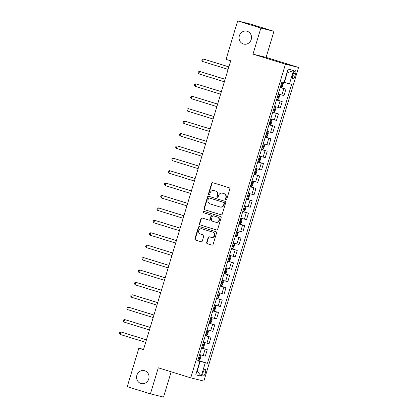<?xml version="1.0" encoding="UTF-8"?>
<svg xmlns="http://www.w3.org/2000/svg" width="418" height="418" viewBox="0 0 418 418"><rect width="100%" height="100%" fill="white"/><g stroke="black" fill="none" stroke-linecap="round" stroke-linejoin="round"><path stroke-width="0.63" d="M225.861 199.867A0.711 0.669 -76.1 0 0 226.702 199.381L229.827 189.03A1.019 0.951 -76.1 0 0 229.21 187.771L212.825 182.697A1.019 0.951 -76.1 0 0 211.623 183.387L208.493 193.743A0.711 0.669 -76.1 0 0 208.963 194.631A0.711 0.669 -76.1 0 0 209.768 194.135L210.176 192.797A3.255 3.051 -76.1 0 1 214.026 190.582L215.395 191.005A3.255 3.051 -76.1 0 1 217.365 195.023L216.963 196.361A0.711 0.669 -76.1 0 0 217.428 197.254A0.711 0.669 -76.1 0 0 218.238 196.758L218.64 195.42A3.255 3.051 -76.1 0 1 222.496 193.205L223.86 193.628A3.255 3.051 -76.1 0 1 225.835 197.646L225.427 198.984A0.711 0.669 -76.1 0 0 225.861 199.867M144.722 370.761A6.636 6.213 -76.1 0 0 144.398 370.672A6.636 6.213 -76.1 0 0 136.817 375.448A6.636 6.213 -76.1 0 0 140.887 383.468A6.636 6.213 -76.1 0 0 141.211 383.557A6.636 6.213 -76.1 0 0 148.787 378.781A6.636 6.213 -76.1 0 0 144.722 370.761M247.216 31.293A6.636 6.213 -76.1 0 0 246.892 31.198A6.636 6.213 -76.1 0 0 239.31 35.979A6.636 6.213 -76.1 0 0 243.375 43.994A6.636 6.213 -76.1 0 0 243.699 44.083A6.636 6.213 -76.1 0 0 251.281 39.308A6.636 6.213 -76.1 0 0 247.216 31.293M205.369 372.94A3.318 1.165 107.2 0 0 205.217 369.486A3.318 1.165 107.2 0 0 203.106 372.375A3.318 1.165 107.2 0 0 203.258 375.829A3.318 1.165 107.2 0 0 205.369 372.94M206.685 242.43A1.019 0.951 -76.1 0 0 207.302 243.689L211.9 245.11A1.019 0.951 -76.1 0 0 213.107 244.42L216.576 232.92A1.019 0.951 -76.1 0 0 215.96 231.666L199.574 226.587A1.019 0.951 -76.1 0 0 198.367 227.282L194.898 238.777A1.019 0.951 -76.1 0 0 195.514 240.036L201.068 241.756A1.019 0.951 -76.1 0 0 202.27 241.061L203.759 236.144A1.019 0.951 -76.1 0 0 203.143 234.885L200.389 234.033A2.722 2.55 -76.1 0 1 198.717 230.741A2.722 2.55 -76.1 0 1 201.962 228.818L212.752 232.162A2.722 2.55 -76.1 0 1 214.418 235.449A2.722 2.55 -76.1 0 1 211.174 237.372L209.376 236.818A1.019 0.951 -76.1 0 0 208.174 237.508L206.685 242.43L207.041 242.518A1.019 0.951 -76.1 0 0 207.657 243.772L212.093 245.147M158.291 367.803L150.428 393.855L127.239 386.676L138.849 348.21L143.489 349.647L230.699 60.798L226.06 59.361L237.675 20.9L260.858 28.079L252.994 54.136L285.452 64.189L190.754 377.856L158.291 367.803M221.049 214.81A1.019 0.951 -76.1 0 0 222.256 214.115L225.725 202.62A1.019 0.951 -76.1 0 0 225.109 201.361L208.723 196.288A1.019 0.951 -76.1 0 0 207.516 196.982L204.047 208.477A1.019 0.951 -76.1 0 0 204.663 209.731L221.148 214.836M221.148 217.773L217.679 229.268A1.019 0.951 -76.1 0 1 216.477 229.957L200.086 224.884A1.019 0.951 -76.1 0 1 199.47 223.63L200.959 218.708A1.019 0.951 -76.1 0 1 202.16 218.013L208.807 220.072A1.019 0.951 -76.1 0 0 210.014 219.382L210.996 216.116A1.019 0.951 -76.1 0 0 210.379 214.862L203.461 212.72A0.711 0.669 -76.1 0 1 203.028 211.858A0.711 0.669 -76.1 0 1 203.874 211.356L220.537 216.514A1.019 0.951 -76.1 0 1 221.148 217.773M293.373 73.511L292.715 75.695A3.213 1.129 107.2 0 0 292.861 79.039A3.213 1.129 107.2 0 0 294.909 76.238L295.573 74.054A3.213 1.129 107.2 0 0 295.421 70.715A3.213 1.129 107.2 0 0 293.373 73.511M285.452 64.189L298.562 67.434L203.859 381.096L190.754 377.856M293.535 70.459L289.491 83.856L284.365 82.356L287.208 72.931L293.535 70.459L288.08 69.111L284.036 82.508L281.894 81.98L197.683 360.901L199.825 361.429L197.74 360.708M197.85 360.347L207.422 363.31L291.633 84.389L289.491 83.856M207.422 363.31L205.28 362.782L201.23 376.179L195.776 374.831L199.825 361.429M252.994 54.136L266.099 57.381L273.962 31.324L260.858 28.079M273.962 31.324L250.779 24.145L237.675 20.9M150.428 393.855L163.532 397.1L171.171 371.79M266.099 57.381L298.562 67.434M143.567 349.38L138.849 348.21M287.208 72.931L286.947 72.863M284.365 82.356L284.104 82.278M201.23 376.179L197.04 370.646L197.306 370.714L200.149 361.283L197.787 360.551M280.264 87.378L285.938 89.138L280.201 87.576M278.252 94.029L283.989 95.591L285.938 89.138M276.517 99.787L282.192 101.548L276.455 99.986M274.506 106.433L280.243 107.996L282.192 101.548M272.771 112.196L278.445 113.952L272.708 112.39M270.765 118.843L276.497 120.405L278.445 113.952M269.025 124.601L274.699 126.361L268.962 124.799M267.018 131.252L272.755 132.814L274.699 126.361M265.278 137.01L270.953 138.771L265.216 137.209M263.272 143.656L269.009 145.218L270.953 138.771M261.532 149.419L267.206 151.175L261.469 149.613M259.526 156.066L265.263 157.628L267.206 151.175M257.786 161.823L263.46 163.584L257.728 162.022M255.779 168.475L261.516 170.037L263.46 163.584M254.039 174.233L259.719 175.988L253.982 174.431M252.033 180.879L257.77 182.441L259.719 175.988M250.293 186.642L255.973 188.398L250.236 186.836M248.287 193.288L254.024 194.851L255.973 188.398M246.547 199.046L252.226 200.807L246.489 199.245M244.54 205.698L250.277 207.26L252.226 200.807M242.801 211.456L248.48 213.211L242.743 211.654M240.794 218.102L246.531 219.664L248.48 213.211M239.054 223.865L244.734 225.621L238.997 224.058M237.048 230.511L242.785 232.074L244.734 225.621M235.308 236.269L240.987 238.03L235.25 236.468M233.301 242.921L239.039 244.483L240.987 238.03M231.562 248.679L237.241 250.434L231.504 248.877M229.555 255.325L235.292 256.887L237.241 250.434M227.815 261.088L233.495 262.844L227.758 261.281M225.809 267.734L231.546 269.296L233.495 262.844M224.069 273.492L229.748 275.253L224.011 273.691M222.062 280.144L227.8 281.706L229.748 275.253M220.323 285.902L226.002 287.657L220.265 286.095M218.316 292.548L224.053 294.11L226.002 287.657M216.576 298.311L222.256 300.067L216.519 298.504M214.57 304.957L220.307 306.519L222.256 300.067M212.83 310.715L218.509 312.476L212.772 310.914M210.824 317.366L216.561 318.929L218.509 312.476M209.089 323.124L214.763 324.88L209.026 323.318M207.077 329.771L212.814 331.333L214.763 324.88M205.342 335.529L211.017 337.289L205.28 335.727M203.331 342.18L209.068 343.742L211.017 337.289M201.596 347.938L207.271 349.699L201.533 348.137M199.585 354.589L205.322 356.152L207.271 349.699M200.149 361.283L205.28 362.782M226.081 199.893A0.711 0.669 -76.1 0 1 225.783 199.072L226.185 197.735A3.255 3.051 -76.1 0 0 224.215 193.712L223.86 193.628M222.334 193.158L222.689 193.247A3.255 3.051 -76.1 0 1 222.851 193.288L224.215 193.712M213.87 190.535L214.225 190.624A3.255 3.051 -76.1 0 1 214.382 190.671L215.751 191.089A3.255 3.051 -76.1 0 1 217.721 195.112L217.318 196.45A0.711 0.669 -76.1 0 0 217.611 197.27M212.987 182.75A1.019 0.951 -76.1 0 0 211.973 183.476L208.848 193.827A0.711 0.669 -76.1 0 0 209.146 194.647M208.885 196.34A1.019 0.951 -76.1 0 0 207.871 197.066L204.402 208.566A1.019 0.951 -76.1 0 0 205.019 209.82L221.242 214.847M224.126 203.294A0.711 0.669 -76.1 0 0 223.698 202.416L209.314 197.965A0.711 0.669 -76.1 0 0 208.467 198.445L208.044 199.861A3.255 3.051 -76.1 0 0 210.014 203.879L219.847 206.926A3.255 3.051 -76.1 0 0 223.698 204.71L224.126 203.294L224.482 203.383A0.711 0.669 -76.1 0 0 224.048 202.505L223.698 202.416M209.596 198.033A0.711 0.669 -76.1 0 1 209.664 198.048L224.048 202.505M220.004 206.967L220.359 207.056A3.255 3.051 -76.1 0 0 224.053 204.799L223.698 204.71M224.482 203.383L224.053 204.799M216.665 229.994L200.086 224.884M202.328 218.065A1.019 0.951 -76.1 0 0 201.314 218.797L199.825 223.714A1.019 0.951 -76.1 0 0 200.441 224.973M208.906 220.098L209.162 220.161A1.019 0.951 -76.1 0 0 210.369 219.471L211.351 216.205A1.019 0.951 -76.1 0 0 210.735 214.951L203.461 212.72M204.068 211.414A0.711 0.669 -76.1 0 0 203.817 212.804M215.704 222.209A2.722 2.55 -76.1 0 0 218.948 220.286A2.722 2.55 -76.1 0 0 217.276 216.999L213.478 215.819A1.019 0.951 -76.1 0 0 212.271 216.514L211.289 219.774A1.019 0.951 -76.1 0 0 211.905 221.033L215.704 222.209M216.059 222.298A2.722 2.55 -76.1 0 0 219.298 220.375A2.722 2.55 -76.1 0 0 217.632 217.083L217.276 216.999M213.729 215.881A1.019 0.951 -76.1 0 1 213.833 215.907L217.632 217.083M209.543 236.87A1.019 0.951 -76.1 0 0 208.525 237.596L207.041 242.518M211.529 237.461A2.722 2.55 -76.1 0 0 214.774 235.538A2.722 2.55 -76.1 0 0 213.102 232.251L212.752 232.162M201.826 228.782L202.181 228.871A2.722 2.55 -76.1 0 1 202.317 228.907L213.102 232.251M199.736 226.64A1.019 0.951 -76.1 0 0 198.722 227.371L195.253 238.866A1.019 0.951 -76.1 0 0 195.87 240.12L201.257 241.792M280.373 87.007L281.418 87.294L282.427 86.479L283.326 83.501L282.913 82.33L281.873 82.043M282.913 82.33L281.884 82.012M228.871 66.849L203.32 58.99L202.568 61.472L228.108 69.383M281.607 85.309L280.948 85.105L281.607 85.309L281.967 84.117L281.304 83.929M228.855 66.901L203.32 58.99L202.155 59.429L201.852 60.422L202.568 61.472M276.627 99.416L277.672 99.703L278.681 98.883L279.579 95.905L279.167 94.74L278.127 94.452M279.167 94.74L278.137 94.421M225.124 79.258L199.574 71.4L198.822 73.882L224.361 81.787M277.197 97.53L277.86 97.713L278.221 96.527L277.557 96.339M225.109 79.305L199.574 71.4L198.409 71.833L198.106 72.826L198.822 73.882M272.881 111.82L273.926 112.108L274.934 111.292L275.833 108.314L275.42 107.149L274.38 106.856M275.42 107.149L274.391 106.825M221.378 91.662L195.828 83.804L195.075 86.286L220.615 94.196M273.45 109.934L274.114 110.122L274.474 108.931L273.811 108.743M221.362 91.714L195.828 83.804L194.663 84.243L194.36 85.235L195.075 86.286M269.135 124.23L270.18 124.517L271.188 123.702L272.087 120.724L271.674 119.553L270.634 119.266M271.674 119.553L270.645 119.234M217.632 104.072L192.081 96.213L191.329 98.695L216.869 106.606M269.704 122.343L270.368 122.531L270.728 121.34L270.065 121.152M217.616 104.124L192.081 96.213L190.916 96.652L190.613 97.645L191.329 98.695M265.388 136.639L266.433 136.926L267.442 136.106L268.34 133.128L267.933 131.963L266.888 131.675M267.933 131.963L266.898 131.644M213.885 116.481L188.335 108.623L187.583 111.104L213.123 119.01M265.958 134.753L266.621 134.936L266.982 133.744L266.318 133.561M213.87 116.528L188.335 108.623L187.17 109.056L186.872 110.049L187.583 111.104M261.642 149.043L262.687 149.331L263.695 148.515L264.594 145.537L264.186 144.372L263.141 144.079M264.186 144.372L263.152 144.048M210.139 128.885L184.589 121.027L183.836 123.509L209.376 131.419M262.211 147.157L262.875 147.345L263.236 146.154L262.572 145.966M210.123 128.937L184.589 121.027L183.424 121.466L183.126 122.458L183.836 123.509M257.896 161.452L258.941 161.74L259.949 160.925L260.848 157.947L260.44 156.776L259.395 156.489M260.44 156.776L259.406 156.457M206.393 141.294L180.842 133.436L180.095 135.918L205.63 143.829M258.465 159.566L259.129 159.754L259.489 158.563L258.826 158.375M206.377 141.347L180.842 133.436L179.677 133.875L179.379 134.862L180.095 135.918M254.154 173.857L255.194 174.149L256.203 173.329L257.101 170.351L256.694 169.185L255.649 168.898M256.694 169.185L255.659 168.867M202.646 153.704L177.096 145.845L176.349 148.327L201.884 156.233M254.719 171.976L255.382 172.159L255.743 170.967L255.079 170.784M202.631 153.751L177.096 145.845L175.931 146.279L175.633 147.272L176.349 148.327M250.408 186.266L251.448 186.553L252.456 185.738L253.355 182.76L252.947 181.595L251.902 181.302M252.947 181.595L251.913 181.271M198.9 166.108L173.35 158.25L172.603 160.731L198.137 168.642M250.978 184.38L251.636 184.568L251.997 183.377L251.333 183.189M198.89 166.16L173.35 158.25L172.185 158.688L171.887 159.681L172.603 160.731M246.662 198.675L247.702 198.963L248.71 198.148L249.609 195.169L249.201 193.999L248.156 193.712M249.201 193.999L248.167 193.68M195.154 178.517L169.603 170.659L168.856 173.141L194.391 181.051M247.231 196.789L247.89 196.977L248.25 195.786L247.587 195.598M195.143 178.57L169.603 170.659L168.438 171.093L168.141 172.085L168.856 173.141M242.915 211.08L243.955 211.372L244.964 210.552L245.862 207.574L245.455 206.408L244.41 206.121M245.455 206.408L244.42 206.09M191.413 190.927L165.857 183.068L165.11 185.545L190.645 193.456M243.485 209.199L244.143 209.381L244.504 208.19L243.84 208.007M191.397 190.974L165.857 183.068L164.692 183.502L164.394 184.495L165.11 185.545M239.169 223.489L240.209 223.776L241.217 222.961L242.116 219.983L241.708 218.813L240.663 218.525M241.708 218.813L240.674 218.494M187.666 203.331L162.111 195.472L161.364 197.954L186.898 205.865M240.397 221.791L239.744 221.587L240.397 221.791L240.758 220.599L240.099 220.411M187.651 203.383L162.111 195.472L160.946 195.911L160.648 196.904L161.364 197.954M235.423 235.898L236.463 236.186L237.471 235.371L238.37 232.392L237.962 231.222L236.922 230.935M237.962 231.222L236.928 230.903M183.92 215.74L158.365 207.882L157.617 210.364L183.152 218.274M236.651 234.2L235.998 233.996L236.651 234.2L237.011 233.009L236.353 232.821M183.904 215.792L158.365 207.882L157.199 208.316L156.902 209.308L157.617 210.364M231.676 248.302L232.716 248.595L233.725 247.775L234.623 244.796L234.216 243.631L233.176 243.344M234.216 243.631L233.181 243.313M180.174 228.15L154.618 220.291L153.871 222.768L179.406 230.679M232.904 246.604L232.251 246.401L232.904 246.604L233.265 245.413L232.607 245.23M180.158 228.197L154.618 220.291L153.453 220.725L153.155 221.718L153.871 222.768M227.93 260.712L228.97 260.999L229.978 260.184L230.877 257.206L230.47 256.035L229.43 255.748M230.47 256.035L229.435 255.717M176.427 240.554L150.872 232.695L150.125 235.177L175.659 243.088M228.5 258.826L229.163 259.014L229.519 257.822L228.86 257.634M176.412 240.606L150.872 232.695L149.707 233.134L149.409 234.127L150.125 235.177M224.184 273.121L225.224 273.409L226.232 272.593L227.131 269.615L226.723 268.445L225.683 268.157M226.723 268.445L225.689 268.126M172.681 252.963L147.126 245.105L146.378 247.587L171.913 255.497M225.417 271.423L224.759 271.219L225.417 271.423L225.772 270.232L225.114 270.044M172.665 253.015L147.126 245.105L145.96 245.538L145.663 246.531L146.378 247.587M220.438 285.525L221.477 285.818L222.486 284.998L223.384 282.019L222.977 280.854L221.937 280.567M222.977 280.854L221.948 280.535M168.935 265.373L143.379 257.514L142.632 259.991L168.172 267.901M221.007 283.639L221.671 283.827L222.026 282.636L221.368 282.453M168.919 265.42L143.379 257.514L142.214 257.948L141.916 258.941L142.632 259.991M216.691 297.935L217.731 298.222L218.739 297.407L219.638 294.429L219.231 293.258L218.191 292.971M219.231 293.258L218.201 292.94M165.188 277.777L139.633 269.918L138.886 272.4L164.426 280.311M217.261 296.048L217.924 296.237L218.28 295.045L217.621 294.857M165.173 277.829L139.633 269.918L138.473 270.357L138.17 271.35L138.886 272.4M212.945 310.344L213.985 310.631L214.993 309.816L215.897 306.838L215.484 305.668L214.444 305.38M215.484 305.668L214.455 305.349M161.442 290.186L135.892 282.328L135.139 284.81L160.679 292.72M213.514 308.458L214.178 308.646L214.538 307.455L213.875 307.267M161.426 290.238L135.892 282.328L134.727 282.761L134.424 283.754L135.139 284.81M209.199 322.748L210.238 323.041L211.252 322.221L212.151 319.242L211.738 318.077L210.698 317.79M211.738 318.077L210.709 317.758M157.696 302.595L132.145 294.732L131.393 297.214L156.933 305.124M209.768 320.862L210.432 321.05L210.792 319.859L210.129 319.671M157.68 302.642L132.145 294.732L130.98 295.171L130.677 296.163L131.393 297.214M205.452 335.158L206.497 335.445L207.506 334.63L208.404 331.652L207.992 330.481L206.952 330.194M207.992 330.481L206.962 330.163M153.949 315L128.399 307.141L127.647 309.623L153.187 317.534M206.022 333.271L206.685 333.459L207.046 332.268L206.382 332.08M153.934 315.052L128.399 307.141L127.234 307.58L126.931 308.573L127.647 309.623M201.706 347.567L202.751 347.854L203.759 347.039L204.658 344.061L204.245 342.891L203.205 342.603M204.245 342.891L203.216 342.572M150.203 327.409L124.653 319.551L123.9 322.032L149.44 329.943M202.275 345.681L202.939 345.869L203.3 344.678L202.636 344.489M150.187 327.461L124.653 319.551L123.488 319.984L123.185 320.977L123.9 322.032M197.96 359.971L199.005 360.264L200.013 359.443L200.912 356.465L200.499 355.3L199.459 355.013M200.499 355.3L199.47 354.981M146.457 339.818L120.906 331.955L120.154 334.437L145.694 342.347M198.529 358.085L199.193 358.273L199.553 357.082L198.89 356.894M146.441 339.865L120.906 331.955L119.741 332.394L119.438 333.386L120.154 334.437M281.847 95.058L283.796 88.606M278.101 107.468L280.05 101.015M274.354 119.877L276.303 113.424M270.608 132.281L272.557 125.828M266.862 144.691L268.811 138.238M263.115 157.1L265.064 150.647M259.374 169.504L261.318 163.051M255.628 181.914L257.572 175.461M251.882 194.318L253.825 187.87M248.135 206.727L250.084 200.274M244.389 219.136L246.338 212.684M240.643 231.541L242.592 225.093M236.896 243.95L238.845 237.497M233.15 256.359L235.099 249.907M229.404 268.764L231.353 262.316M225.657 281.173L227.606 274.72M221.911 293.582L223.86 287.129M218.165 305.986L220.114 299.539M214.418 318.396L216.367 311.943M210.672 330.805L212.621 324.352M206.926 343.209L208.875 336.762M203.179 355.619L205.128 349.166M293.415 73.385L295.573 74.054M292.752 75.569L294.909 76.238M226.185 197.735L225.835 197.646M222.851 193.288L222.496 193.205M217.318 196.45L216.963 196.361M217.721 195.112L217.365 195.023M215.751 191.089L215.395 191.005M214.382 190.671L214.026 190.582M208.848 193.827L208.493 193.743M211.973 183.476L211.623 183.387M225.783 199.072L225.427 198.984M205.019 209.82L204.663 209.731M204.402 208.566L204.047 208.477M207.871 197.066L207.516 196.982M209.664 198.048L209.314 197.965M199.825 223.714L199.47 223.63M201.314 218.797L200.959 218.708M210.369 219.471L210.014 219.382M211.351 216.205L210.996 216.116M210.735 214.951L210.379 214.862M213.833 215.907L213.478 215.819M208.525 237.596L208.174 237.508M202.317 228.907L201.962 228.818M195.87 240.12L195.514 240.036M195.253 238.866L194.898 238.777M198.722 227.371L198.367 227.282M207.657 243.772L207.302 243.689M281.439 87.273L282.923 82.362M277.698 99.683L279.177 94.771M277.202 97.514L277.86 97.713M273.952 112.092L275.431 107.175M273.456 109.918L274.114 110.122M270.206 124.496L271.69 119.585M269.709 122.328L270.368 122.531M266.459 136.905L267.943 131.994M265.963 134.732L266.621 134.936M262.713 149.315L264.197 144.398M262.217 147.141L262.875 147.345M258.967 161.719L260.451 156.807M258.47 159.551L259.129 159.754M255.22 174.128L256.704 169.212M254.724 171.955L255.382 172.159M251.474 186.538L252.958 181.621M250.978 184.364L251.636 184.568M247.728 198.942L249.212 194.03M247.237 196.773L247.89 196.977M243.981 211.351L245.465 206.435M243.49 209.178L244.143 209.381M240.235 223.755L241.719 218.844M236.489 236.165L237.973 231.253M232.742 248.574L234.226 243.657M228.996 260.978L230.48 256.067M228.505 258.81L229.163 259.014M225.25 273.388L226.734 268.476M221.503 285.797L222.987 280.88M221.012 283.623L221.671 283.827M217.757 298.201L219.241 293.29M217.266 296.033L217.924 296.237M214.011 310.611L215.495 305.699M213.52 308.442L214.178 308.646M210.264 323.02L211.748 318.103M209.773 320.846L210.432 321.05M206.518 335.424L208.002 330.513M206.027 333.256L206.685 333.459M202.772 347.833L204.256 342.922M202.281 345.665L202.939 345.869M199.031 360.243L200.509 355.326M198.534 358.069L199.193 358.273M209.632 198.038L209.277 197.954M209.214 220.176L208.859 220.087M216.19 222.334L215.834 222.245M213.781 215.892L213.426 215.808M211.665 237.497L211.309 237.414"/></g></svg>
